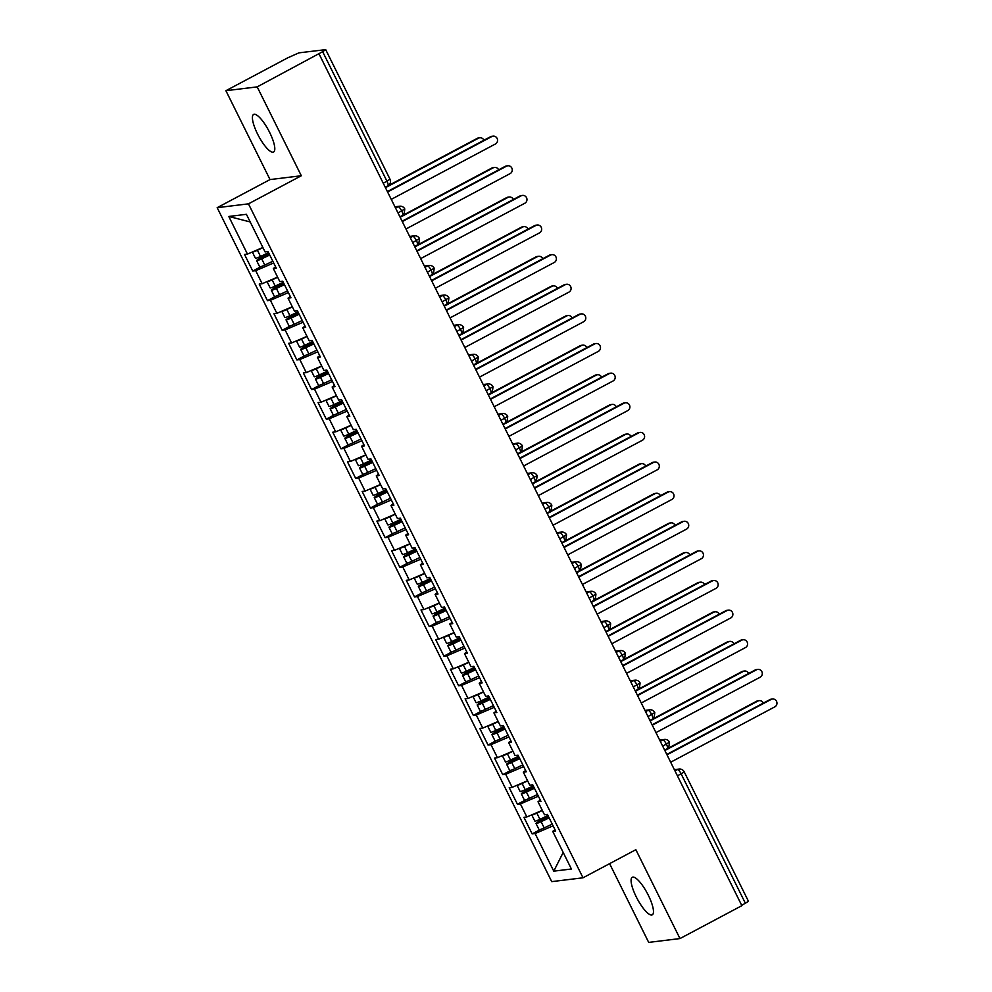 <?xml version="1.0" encoding="UTF-8"?>
<svg xmlns="http://www.w3.org/2000/svg" width="992" height="992" viewBox="0 0 992 992"><rect width="100%" height="100%" fill="white"/><g stroke="black" fill="none" stroke-linecap="round" stroke-linejoin="round"><path stroke-width="1.49" d="M648.346 895.305A21.266 5.741 -118 0 0 632.288 877.263A21.266 5.741 -118 0 0 636.207 896.793A21.266 5.741 -118 0 0 652.265 914.835A21.266 5.741 -118 0 0 648.346 895.305M269.675 132.482A21.266 5.741 -118 0 0 253.617 114.44A21.266 5.741 -118 0 0 257.536 133.97A21.266 5.741 -118 0 0 273.594 152.012A21.266 5.741 -118 0 0 269.675 132.482M225.903 90.706L287.792 57.796L298.927 52.849L325.698 49.637L389.992 179.168L386.954 181.214L322.648 51.683L257.188 86.874L225.903 90.706L270.022 179.577L217.174 207.675L551.726 881.628L583.011 877.796L248.459 203.844L217.174 207.675M609.596 863.66L648.694 942.4L679.979 938.568L741.867 905.659L319.077 53.965M532.158 833.9L535.097 833.54L553.772 871.162L571.404 869.004L552.73 831.383L555.669 831.023L547.435 814.432L544.496 814.792L538.024 801.759L540.962 801.4L532.729 784.808L529.79 785.168L523.317 772.136L526.256 771.776L518.022 755.185L515.084 755.544L508.611 742.512L511.55 742.14L503.316 725.561L500.377 725.921L493.904 712.888L496.843 712.516L488.61 695.938L485.671 696.297L479.21 683.252L482.149 682.893L473.903 666.314L470.964 666.674L464.504 653.629L467.443 653.269L459.197 636.69L456.258 637.05L449.798 624.005L452.736 623.646L444.503 607.054L441.564 607.426L435.091 594.382L438.03 594.022L429.796 577.431L426.858 577.79L420.385 564.758L423.324 564.398L415.09 547.807L412.151 548.167L405.678 535.134L408.617 534.775L400.384 518.184L397.445 518.543L390.972 505.511L393.911 505.151L385.677 488.56L382.738 488.92L376.266 475.887L379.204 475.528L370.971 458.936L368.032 459.296L361.559 446.264L364.498 445.904L356.264 429.313L353.326 429.672L346.853 416.64L349.792 416.28L341.558 399.689L338.619 400.049L332.146 387.016L335.085 386.657L326.852 370.066L323.913 370.425L317.44 357.393L320.379 357.033L312.145 340.442L309.206 340.802L302.734 327.769L305.672 327.41L297.439 310.818L294.5 311.178L288.027 298.146L290.966 297.786L282.732 281.195L279.794 281.554L273.333 268.522L276.272 268.162L268.026 251.571L265.087 251.931L246.413 214.309L228.78 216.467L247.454 254.088L244.516 254.448L252.762 271.039L255.7 270.68L262.161 283.712L259.222 284.072L267.456 300.663L270.394 300.303L276.867 313.336L273.928 313.695L282.162 330.286L285.101 329.927L291.574 342.959L288.635 343.331L296.868 359.91L299.807 359.55L306.28 372.595L303.341 372.955L311.575 389.534L314.514 389.174L320.986 402.219L318.048 402.578L326.281 419.157L329.22 418.798L335.693 431.842L332.754 432.202L340.988 448.781L343.926 448.421L350.399 461.466L347.46 461.826L355.694 478.417L358.633 478.045L365.106 491.09L362.167 491.449L370.4 508.04L373.339 507.681L379.812 520.713L376.873 521.073L385.107 537.664L388.046 537.304L394.518 550.337L391.58 550.696L399.813 567.288L402.752 566.928L409.225 579.96L406.286 580.32L414.52 596.911L417.458 596.552L423.931 609.584L420.992 609.944L429.226 626.535L432.165 626.175L438.625 639.208L435.686 639.567L443.932 656.158L446.871 655.799L453.332 668.831L450.393 669.191L458.639 685.782L461.578 685.422L468.038 698.455L465.099 698.814L473.333 715.406L476.272 715.046L482.744 728.078L479.806 728.438L488.039 745.029L490.978 744.67L497.451 757.702L494.512 758.062L502.746 774.653L505.684 774.293L512.157 787.326L509.218 787.685L517.452 804.276L520.391 803.917L526.864 816.949L523.925 817.309L532.158 833.9L540.516 829.448M526.864 816.949L542.289 810.34M520.391 803.917L538.383 796.204M552.73 831.383L555.012 829.696M512.157 787.326L527.583 780.716M505.684 774.293L523.677 766.568M538.024 801.759L540.305 800.073M497.451 757.702L512.876 751.093M490.978 744.67L508.97 736.944M523.317 772.136L525.599 770.449M482.744 728.078L498.17 721.457M476.272 715.046L494.264 707.321M508.611 742.512L510.892 740.826M468.038 698.455L483.464 691.833M461.578 685.422L479.57 677.697M493.904 712.888L496.186 711.202M453.332 668.831L468.757 662.21M446.871 655.799L464.864 648.074M479.21 683.252L481.492 681.578M438.625 639.208L454.051 632.586M432.165 626.175L450.157 618.45M464.504 653.629L466.786 651.955M423.931 609.584L439.344 602.962M417.458 596.552L435.451 588.826M449.798 624.005L452.079 622.331M409.225 579.96L424.638 573.339M402.752 566.928L420.744 559.203M435.091 594.382L437.373 592.708M394.518 550.337L409.932 543.715M388.046 537.304L406.038 529.579M420.385 564.758L422.666 563.072M379.812 520.713L395.225 514.092M373.339 507.681L391.332 499.956M405.678 535.134L407.96 533.448M365.106 491.09L380.531 484.468M358.633 478.045L376.625 470.332M390.972 505.511L393.254 503.824M350.399 461.466L365.825 454.844M343.926 448.421L361.919 440.708M376.266 475.887L378.547 474.201M335.693 431.842L351.118 425.221M329.22 418.798L347.212 411.085M361.559 446.264L363.841 444.577M320.986 402.219L336.412 395.597M314.514 389.174L332.506 381.461M346.853 416.64L349.134 414.954M306.28 372.595L321.706 365.974M299.807 359.55L317.8 351.838M332.146 387.016L334.428 385.33M291.574 342.959L306.999 336.35M285.101 329.927L303.093 322.214M317.44 357.393L319.722 355.706M276.867 313.336L292.293 306.726M270.394 300.303L288.387 292.59M302.734 327.769L305.015 326.083M262.161 283.712L277.586 277.103M255.7 270.68L273.693 262.967M288.027 298.146L290.309 296.459M322.648 51.683L325.698 49.637M247.454 254.088L262.88 247.479M228.78 216.467L250.22 221.96M273.333 268.522L275.615 266.836M745.438 903.377L681.132 773.834L684.182 771.801L748.476 901.331L741.706 905.349M270.022 179.577L301.308 175.745L257.188 86.874M301.308 175.745L248.459 203.844M679.979 938.568L635.86 849.698L583.011 877.796M553.772 871.162L563.183 852.438M535.097 833.54L553.09 825.828M252.762 271.039L261.119 266.6M395.572 208.06L398.102 206.708A4.985 1.339 62 0 1 401.735 210.986A4.985 1.339 62 0 1 402.578 215.413C403.484 216.678 404.215 214.52 404.773 208.94L398.003 212.97M267.456 300.663L275.826 296.224M282.162 330.286L290.532 325.847M296.868 359.91L305.238 355.471M311.575 389.534L319.945 385.094M326.281 419.157L334.639 414.718M340.988 448.781L349.345 444.342M355.694 478.417L364.052 473.965M370.4 508.04L378.758 503.589M385.107 537.664L393.464 533.212M399.813 567.288L408.171 562.836M414.52 596.911L422.877 592.46M429.226 626.535L437.584 622.083M443.932 656.158L452.29 651.707M458.639 685.782L466.996 681.33M473.333 715.406L481.703 710.954M488.039 745.029L496.409 740.578M502.746 774.653L511.116 770.201M517.452 804.276L525.822 799.825M410.279 237.683L412.808 236.332A4.985 1.339 62 0 1 416.442 240.61A4.985 1.339 62 0 1 417.285 245.036C418.19 246.301 418.922 244.144 419.48 238.564L412.709 242.594M424.985 267.307L427.515 265.968A4.985 1.339 62 0 1 431.148 270.233A4.985 1.339 62 0 1 431.991 274.66C432.896 275.925 433.628 273.767 434.186 268.187L427.416 272.217M439.692 296.93L442.221 295.591A4.985 1.339 62 0 1 445.842 299.857A4.985 1.339 62 0 1 446.698 304.284C447.603 305.548 448.334 303.391 448.892 297.811L442.122 301.841M454.398 326.554L456.928 325.215A4.985 1.339 62 0 1 460.548 329.48A4.985 1.339 62 0 1 461.404 333.907C462.297 335.172 463.041 333.014 463.599 327.434L456.828 331.464M469.104 356.178L471.634 354.838A4.985 1.339 62 0 1 475.255 359.104A4.985 1.339 62 0 1 476.11 363.531C477.003 364.796 477.735 362.638 478.305 357.058L471.535 361.088M483.798 385.801L486.34 384.462A4.985 1.339 62 0 1 489.961 388.728A4.985 1.339 62 0 1 490.804 393.154C491.71 394.419 492.441 392.262 493.012 386.682L486.241 390.712M498.505 415.425L501.047 414.086A4.985 1.339 62 0 1 504.668 418.351A4.985 1.339 62 0 1 505.511 422.778C506.416 424.043 507.148 421.885 507.718 416.305L500.948 420.335M513.211 445.048L515.753 443.709A4.985 1.339 62 0 1 519.374 447.975A4.985 1.339 62 0 1 520.217 452.402C521.122 453.666 521.854 451.509 522.424 445.929L515.654 449.959M527.918 474.672L530.447 473.333A4.985 1.339 62 0 1 534.08 477.598A4.985 1.339 62 0 1 534.924 482.025C535.829 483.29 536.56 481.132 537.131 475.552L530.36 479.582M542.624 504.296L545.154 502.956A4.985 1.339 62 0 1 548.787 507.222A4.985 1.339 62 0 1 549.63 511.649C550.535 512.914 551.267 510.756 551.825 505.188L545.067 509.206M557.33 533.919L559.86 532.58A4.985 1.339 62 0 1 563.493 536.846A4.985 1.339 62 0 1 564.336 541.272C565.242 542.537 565.973 540.38 566.531 534.812L559.761 538.83M572.037 563.543L574.566 562.204A4.985 1.339 62 0 1 578.2 566.469A4.985 1.339 62 0 1 579.043 570.896C579.948 572.161 580.68 570.003 581.238 564.436L574.467 568.453M586.743 593.179L589.273 591.827A4.985 1.339 62 0 1 592.906 596.093A4.985 1.339 62 0 1 593.749 600.52C594.654 601.784 595.386 599.627 595.944 594.059L589.174 598.077M601.45 622.802L603.979 621.451A4.985 1.339 62 0 1 607.612 625.716A4.985 1.339 62 0 1 608.456 630.143C609.361 631.408 610.092 629.25 610.65 623.683L603.88 627.7M616.156 652.426L618.686 651.074A4.985 1.339 62 0 1 622.319 655.34A4.985 1.339 62 0 1 623.162 659.767C624.067 661.032 624.799 658.874 625.357 653.306L618.586 657.324M630.862 682.05L633.392 680.698A4.985 1.339 62 0 1 637.025 684.964A4.985 1.339 62 0 1 637.868 689.39C638.774 690.655 639.505 688.498 640.063 682.93L633.293 686.948M645.569 711.673L648.098 710.322A4.985 1.339 62 0 1 651.719 714.587A4.985 1.339 62 0 1 652.575 719.014C653.468 720.279 654.212 718.121 654.77 712.554L647.999 716.571M660.275 741.297L662.805 739.945A4.985 1.339 62 0 1 666.426 744.211A4.985 1.339 62 0 1 667.281 748.65C668.174 749.902 668.918 747.745 669.476 742.177L662.706 746.195M391.257 199.367L495.417 143.989A4.154 3.98 83 0 0 493.074 136.164A4.154 3.98 83 0 0 491.747 136.586L490.507 136.735A4.154 3.98 -97 0 1 491.846 136.313L493.074 136.164M387.388 191.568L490.507 136.735M387.587 191.964L491.747 136.586M269.551 254.634L260.487 258.701L268.41 254.287A1.327 1.277 82.6 0 0 269.018 253.568M269.75 255.031L261.69 258.825A6.646 0.657 153.6 0 1 256.916 260.673A6.646 0.657 153.6 0 1 256.618 260.623L259.706 266.848A6.646 0.657 -26.4 0 0 260.003 266.898A6.646 0.657 -26.4 0 0 264.777 265.05L272.837 261.256M256.618 260.623A6.646 0.657 153.6 0 1 260.636 257.92L267.158 254.448A1.327 1.277 -97.4 0 0 267.815 253.01M268.572 252.662L260.512 256.457A6.646 0.657 153.6 0 1 255.738 258.304A6.646 0.657 153.6 0 1 255.44 258.255L252.352 252.042A6.646 0.657 -26.4 0 0 252.65 252.092A6.646 0.657 -26.4 0 0 257.424 250.244L262.954 247.628M478.466 138.21L477.239 138.359A4.154 3.98 -97 0 1 478.566 137.938L479.806 137.789A4.154 3.98 83 0 0 478.466 138.21L385.454 187.674M483.935 140.232A4.154 3.98 83 0 0 479.806 137.789M477.239 138.359L385.256 187.265M405.964 228.991L510.124 173.612A4.154 3.98 83 0 0 507.78 165.788A4.154 3.98 83 0 0 506.441 166.21L505.213 166.358A4.154 3.98 -97 0 1 506.552 165.937L507.78 165.788M402.095 221.191L505.213 166.358M402.293 221.588L506.441 166.21M420.67 258.614L524.83 203.236A4.154 3.98 83 0 0 522.486 195.412A4.154 3.98 83 0 0 521.147 195.833L519.92 195.982A4.154 3.98 -97 0 1 521.246 195.56L522.486 195.412M416.789 250.815L519.92 195.982M416.987 251.212L521.147 195.833M435.376 288.238L539.536 232.86A4.154 3.98 83 0 0 537.193 225.035A4.154 3.98 83 0 0 535.854 225.457L534.626 225.606A4.154 3.98 -97 0 1 535.953 225.184L537.193 225.035M431.495 280.438L534.626 225.606M431.694 280.835L535.854 225.457M450.083 317.874L554.243 262.483A4.154 3.98 83 0 0 551.899 254.659A4.154 3.98 83 0 0 550.56 255.08L549.332 255.229A4.154 3.98 -97 0 1 550.659 254.808L551.899 254.659M446.202 310.062L549.332 255.229M446.4 310.459L550.56 255.08M284.258 284.258L275.193 288.325L283.117 283.91A1.327 1.277 82.6 0 0 283.724 283.191M284.456 284.654L276.396 288.449A6.646 0.657 153.6 0 1 271.622 290.296A6.646 0.657 153.6 0 1 271.324 290.247L274.412 296.472A6.646 0.657 -26.4 0 0 274.71 296.521A6.646 0.657 -26.4 0 0 279.484 294.674L287.544 290.879M271.324 290.247A6.646 0.657 153.6 0 1 275.342 287.544L281.864 284.072A1.327 1.277 -97.4 0 0 282.522 282.633M283.278 282.286L275.218 286.08A6.646 0.657 153.6 0 1 270.444 287.928A6.646 0.657 153.6 0 1 270.146 287.878L267.059 281.666A6.646 0.657 -26.4 0 0 267.356 281.716A6.646 0.657 -26.4 0 0 272.13 279.868L277.661 277.252M493.173 167.834L491.945 167.983A4.154 3.98 -97 0 1 493.272 167.561L494.512 167.412A4.154 3.98 83 0 0 493.173 167.834L400.16 217.298M498.641 169.855A4.154 3.98 83 0 0 494.512 167.412M491.945 167.983L399.962 216.888M298.964 313.881L289.9 317.961L297.823 313.534A1.327 1.277 82.6 0 0 298.431 312.815M299.162 314.278L291.102 318.072A6.646 0.657 153.6 0 1 286.328 319.92A6.646 0.657 153.6 0 1 286.031 319.87L289.118 326.095A6.646 0.657 -26.4 0 0 289.416 326.145A6.646 0.657 -26.4 0 0 294.19 324.297L302.25 320.503M286.031 319.87A6.646 0.657 153.6 0 1 290.048 317.167L296.571 313.695A1.327 1.277 -97.4 0 0 297.228 312.257M297.984 311.91L289.924 315.704A6.646 0.657 153.6 0 1 285.15 317.552A6.646 0.657 153.6 0 1 284.853 317.502L281.765 311.29A6.646 0.657 -26.4 0 0 282.063 311.339A6.646 0.657 -26.4 0 0 286.837 309.492L292.367 306.875M507.879 197.458L506.652 197.606A4.154 3.98 -97 0 1 507.978 197.185L509.218 197.036A4.154 3.98 83 0 0 507.879 197.458L414.854 246.921M513.348 199.479A4.154 3.98 83 0 0 509.218 197.036M506.652 197.606L414.656 246.524M313.67 343.505L304.606 347.584L312.53 343.158A1.327 1.277 82.6 0 0 313.137 342.438M313.869 343.902L305.809 347.696A6.646 0.657 153.6 0 1 301.035 349.544A6.646 0.657 153.6 0 1 300.737 349.506L303.825 355.719A6.646 0.657 -26.4 0 0 304.122 355.768A6.646 0.657 -26.4 0 0 308.896 353.921L316.956 350.126M300.737 349.506A6.646 0.657 153.6 0 1 304.755 346.791L311.277 343.319A1.327 1.277 -97.4 0 0 311.934 341.88M312.691 341.533L304.631 345.328A6.646 0.657 153.6 0 1 299.857 347.175A6.646 0.657 153.6 0 1 299.559 347.126L296.472 340.913A6.646 0.657 -26.4 0 0 296.769 340.963A6.646 0.657 -26.4 0 0 301.543 339.115L307.074 336.499M522.586 227.081L521.358 227.23A4.154 3.98 -97 0 1 522.685 226.808L523.912 226.66A4.154 3.98 83 0 0 522.586 227.081L429.561 276.545M528.042 229.102A4.154 3.98 83 0 0 523.912 226.66M521.358 227.23L429.362 276.148M328.377 373.128L319.312 377.208L327.236 372.781A1.327 1.277 82.6 0 0 327.844 372.062M328.575 373.525L320.515 377.332A6.646 0.657 153.6 0 1 315.741 379.18A6.646 0.657 153.6 0 1 315.444 379.13L318.531 385.342A6.646 0.657 -26.4 0 0 318.829 385.392A6.646 0.657 -26.4 0 0 323.603 383.544L331.663 379.75M315.444 379.13A6.646 0.657 153.6 0 1 319.461 376.414L325.984 372.942A1.327 1.277 -97.4 0 0 326.641 371.504M327.397 371.157L319.337 374.951A6.646 0.657 153.6 0 1 314.563 376.799A6.646 0.657 153.6 0 1 314.266 376.749L311.178 370.537A6.646 0.657 -26.4 0 0 311.178 370.537A6.646 0.657 -26.4 0 0 311.476 370.586A6.646 0.657 -26.4 0 0 316.25 368.739L321.78 366.122M537.292 256.705L536.052 256.854A4.154 3.98 -97 0 1 537.391 256.432L538.619 256.283A4.154 3.98 83 0 0 537.292 256.705L444.267 306.168M542.748 258.726A4.154 3.98 83 0 0 538.619 256.283M536.052 256.854L444.069 305.772M464.789 347.498L568.949 292.107A4.154 3.98 83 0 0 566.606 284.282A4.154 3.98 83 0 0 565.266 284.704L564.039 284.853A4.154 3.98 -97 0 1 565.366 284.431L566.606 284.282M460.908 339.686L564.039 284.853M461.106 340.082L565.266 284.704M343.083 402.752L334.019 406.832L341.942 402.405A1.327 1.277 82.6 0 0 342.55 401.686M343.269 403.149L335.222 406.956A6.646 0.657 153.6 0 1 330.448 408.803A6.646 0.657 153.6 0 1 330.138 408.754L333.238 414.966A6.646 0.657 -26.4 0 0 333.535 415.016A6.646 0.657 -26.4 0 0 338.309 413.168L346.357 409.374M330.138 408.754A6.646 0.657 153.6 0 1 334.168 406.038L340.69 402.566A1.327 1.277 -97.4 0 0 341.347 401.14M342.104 400.78L334.044 404.575A6.646 0.657 153.6 0 1 329.27 406.422A6.646 0.657 153.6 0 1 328.972 406.373L325.884 400.16A6.646 0.657 -26.4 0 0 325.884 400.16A6.646 0.657 -26.4 0 0 326.182 400.21A6.646 0.657 -26.4 0 0 330.956 398.362L336.486 395.746M551.998 286.328L550.758 286.477A4.154 3.98 -97 0 1 552.098 286.056L553.325 285.907A4.154 3.98 83 0 0 551.998 286.328L458.974 335.792M557.454 288.35A4.154 3.98 83 0 0 553.325 285.907M550.758 286.477L458.775 335.395M479.496 377.121L583.656 321.73A4.154 3.98 83 0 0 581.312 313.906A4.154 3.98 83 0 0 579.973 314.328L578.745 314.476A4.154 3.98 -97 0 1 580.072 314.055L581.312 313.906M475.614 369.309L578.745 314.476M475.813 369.706L579.973 314.328M357.79 432.376L348.725 436.455L356.649 432.028A1.327 1.277 82.6 0 0 357.256 431.309M357.976 432.772L349.928 436.579A6.646 0.657 153.6 0 1 345.154 438.427A6.646 0.657 153.6 0 1 344.844 438.377L347.932 444.59A6.646 0.657 -26.4 0 0 348.242 444.639A6.646 0.657 -26.4 0 0 353.016 442.792L361.063 438.997M344.844 438.377A6.646 0.657 153.6 0 1 348.874 435.662L355.396 432.19A1.327 1.277 -97.4 0 0 356.054 430.764M356.798 430.404L348.75 434.198A6.646 0.657 153.6 0 1 343.976 436.046A6.646 0.657 153.6 0 1 343.678 435.996L340.578 429.784A6.646 0.657 -26.4 0 0 340.888 429.834A6.646 0.657 -26.4 0 0 345.662 427.986L351.193 425.37M566.705 315.952L565.465 316.101A4.154 3.98 -97 0 1 566.804 315.679L568.032 315.53A4.154 3.98 83 0 0 566.705 315.952L473.68 365.416M572.161 317.973A4.154 3.98 83 0 0 568.032 315.53M565.465 316.101L473.482 365.019M494.202 406.745L598.35 351.354A4.154 3.98 83 0 0 596.006 343.53A4.154 3.98 83 0 0 594.679 343.951L593.452 344.1A4.154 3.98 -97 0 1 594.778 343.678L596.006 343.53M490.321 398.933L593.452 344.1M490.519 399.33L594.679 343.951M372.496 461.999L363.419 466.079L371.355 461.652A1.327 1.277 82.6 0 0 371.963 460.933M372.682 462.396L364.634 466.203A6.646 0.657 153.6 0 1 359.86 468.05A6.646 0.657 153.6 0 1 359.55 468.001L362.638 474.213A6.646 0.657 -26.4 0 0 362.948 474.263A6.646 0.657 -26.4 0 0 367.722 472.415L375.77 468.621M359.55 468.001A6.646 0.657 153.6 0 1 363.58 465.285L370.103 461.813A1.327 1.277 -97.4 0 0 370.76 460.387M371.504 460.028L363.456 463.822A6.646 0.657 153.6 0 1 358.682 465.682A6.646 0.657 153.6 0 1 358.372 465.632L355.285 459.408A6.646 0.657 -26.4 0 0 355.595 459.457A6.646 0.657 -26.4 0 0 360.369 457.61L365.899 454.993M581.411 345.576L580.171 345.724A4.154 3.98 -97 0 1 581.51 345.303L582.738 345.154A4.154 3.98 83 0 0 581.411 345.576L488.386 395.039M586.867 347.597A4.154 3.98 83 0 0 582.738 345.154M580.171 345.724L488.188 394.642M508.908 436.368L613.056 380.978A4.154 3.98 83 0 0 610.712 373.153A4.154 3.98 83 0 0 609.386 373.575L608.158 373.724A4.154 3.98 -97 0 1 609.485 373.302L610.712 373.153M505.027 428.556L608.158 373.724M505.226 428.953L609.386 373.575M387.202 491.635L378.126 495.702L386.062 491.276A1.327 1.277 82.6 0 0 386.669 490.556M387.388 492.02L379.341 495.826A6.646 0.657 153.6 0 1 374.567 497.674A6.646 0.657 153.6 0 1 374.257 497.624L377.344 503.837A6.646 0.657 -26.4 0 0 377.654 503.886A6.646 0.657 -26.4 0 0 382.428 502.039L390.476 498.244M374.257 497.624A6.646 0.657 153.6 0 1 378.287 494.921L384.809 491.437A1.327 1.277 -97.4 0 0 385.466 490.011M386.21 489.651L378.163 493.458A6.646 0.657 153.6 0 1 373.389 495.306A6.646 0.657 153.6 0 1 373.079 495.256L369.991 489.031A6.646 0.657 -26.4 0 0 370.301 489.081A6.646 0.657 -26.4 0 0 375.075 487.233L380.606 484.617M596.118 375.199L594.878 375.348A4.154 3.98 -97 0 1 596.217 374.926L597.444 374.778A4.154 3.98 83 0 0 596.118 375.199L503.093 424.663M601.574 377.22A4.154 3.98 83 0 0 597.444 374.778M594.878 375.348L502.894 424.266M523.602 465.992L627.762 410.601A4.154 3.98 83 0 0 625.419 402.777A4.154 3.98 83 0 0 624.092 403.198L622.852 403.347A4.154 3.98 -97 0 1 624.191 402.926L625.419 402.777M519.734 458.18L622.852 403.347M519.932 458.577L624.092 403.198M401.896 521.259L392.832 525.326L400.768 520.899A1.327 1.277 82.6 0 0 401.376 520.192M402.095 521.643L394.047 525.45A6.646 0.657 153.6 0 1 389.273 527.298A6.646 0.657 153.6 0 1 388.963 527.248L392.051 533.46A6.646 0.657 -26.4 0 0 392.361 533.51A6.646 0.657 -26.4 0 0 397.135 531.662L405.182 527.868M388.963 527.248A6.646 0.657 153.6 0 1 392.993 524.545L399.516 521.073A1.327 1.277 -97.4 0 0 400.173 519.634M400.917 519.275L392.869 523.082A6.646 0.657 153.6 0 1 388.095 524.929A6.646 0.657 153.6 0 1 387.785 524.88L384.698 518.655A6.646 0.657 -26.4 0 0 384.698 518.655A6.646 0.657 -26.4 0 0 385.008 518.704A6.646 0.657 -26.4 0 0 389.782 516.857L395.312 514.24M610.824 404.823L609.584 404.972A4.154 3.98 -97 0 1 610.923 404.562L612.151 404.401A4.154 3.98 83 0 0 610.824 404.823L517.799 454.286M616.28 406.844A4.154 3.98 83 0 0 612.151 404.401M609.584 404.972L517.601 453.89M538.309 495.616L642.469 440.225A4.154 3.98 83 0 0 640.125 432.4A4.154 3.98 83 0 0 638.798 432.822L637.558 432.971A4.154 3.98 -97 0 1 638.898 432.549L640.125 432.4M534.44 487.804L637.558 432.971M534.638 488.2L638.798 432.822M416.603 550.882L407.538 554.95L415.474 550.523A1.327 1.277 82.6 0 0 416.082 549.816M416.801 551.267L408.754 555.074A6.646 0.657 153.6 0 1 403.98 556.921A6.646 0.657 153.6 0 1 403.67 556.872L406.757 563.084A6.646 0.657 -26.4 0 0 407.067 563.134A6.646 0.657 -26.4 0 0 411.841 561.286L419.889 557.492M403.67 556.872A6.646 0.657 153.6 0 1 407.7 554.168L414.21 550.696A1.327 1.277 -97.4 0 0 414.879 549.258M415.623 548.898L407.576 552.705A6.646 0.657 153.6 0 1 402.802 554.553A6.646 0.657 153.6 0 1 402.492 554.503L399.404 548.278A6.646 0.657 -26.4 0 0 399.404 548.278A6.646 0.657 -26.4 0 0 399.714 548.328A6.646 0.657 -26.4 0 0 404.488 546.48L410.006 543.876M625.518 434.446L624.29 434.595A4.154 3.98 -97 0 1 625.63 434.186L626.857 434.025A4.154 3.98 83 0 0 625.518 434.446L532.506 483.91M630.986 436.468A4.154 3.98 83 0 0 626.857 434.025M624.29 434.595L532.307 483.513M553.015 525.239L657.175 469.848A4.154 3.98 83 0 0 654.832 462.024A4.154 3.98 83 0 0 653.505 462.446L652.265 462.594A4.154 3.98 -97 0 1 653.604 462.173L654.832 462.024M549.146 517.427L652.265 462.594M549.345 517.836L653.505 462.446M431.309 580.506L422.245 584.573L430.181 580.146A1.327 1.277 82.6 0 0 430.788 579.44M431.508 580.89L423.46 584.697A6.646 0.657 153.6 0 1 418.674 586.545A6.646 0.657 153.6 0 1 418.376 586.495L421.464 592.708A6.646 0.657 -26.4 0 0 421.761 592.757A6.646 0.657 -26.4 0 0 426.548 590.91L434.595 587.115M418.376 586.495A6.646 0.657 153.6 0 1 422.406 583.792L428.916 580.32A1.327 1.277 -97.4 0 0 429.573 578.882M430.33 578.522L422.282 582.329A6.646 0.657 153.6 0 1 417.508 584.176A6.646 0.657 153.6 0 1 417.198 584.127L414.11 577.902A6.646 0.657 -26.4 0 0 414.42 577.952A6.646 0.657 -26.4 0 0 419.194 576.104L424.712 573.5M640.224 464.07L638.997 464.231A4.154 3.98 -97 0 1 640.324 463.81L641.564 463.648A4.154 3.98 83 0 0 640.224 464.07L547.212 513.534M645.693 466.091A4.154 3.98 83 0 0 641.564 463.648M638.997 464.231L547.014 513.137M567.722 554.863L671.882 499.472A4.154 3.98 83 0 0 669.538 491.648A4.154 3.98 83 0 0 668.211 492.069L666.971 492.218A4.154 3.98 -97 0 1 668.31 491.796L669.538 491.648M563.853 547.051L666.971 492.218M564.051 547.46L668.211 492.069M446.016 610.13L436.951 614.197L444.887 609.77A1.327 1.277 82.6 0 0 445.495 609.063M446.214 610.514L438.154 614.321A6.646 0.657 153.6 0 1 433.38 616.168A6.646 0.657 153.6 0 1 433.082 616.119L436.17 622.344A6.646 0.657 -26.4 0 0 436.468 622.393A6.646 0.657 -26.4 0 0 441.254 620.533L449.302 616.739M433.082 616.119A6.646 0.657 153.6 0 1 437.1 613.416L443.622 609.944A1.327 1.277 -97.4 0 0 444.28 608.505M445.036 608.146L436.988 611.952A6.646 0.657 153.6 0 1 432.202 613.8A6.646 0.657 153.6 0 1 431.904 613.75L428.817 607.526A6.646 0.657 -26.4 0 0 429.114 607.575A6.646 0.657 -26.4 0 0 433.901 605.728L439.419 603.124M654.931 493.694L653.703 493.855A4.154 3.98 -97 0 1 655.03 493.433L656.27 493.272A4.154 3.98 83 0 0 654.931 493.694L561.918 543.157M660.399 495.715A4.154 3.98 83 0 0 656.27 493.272M653.703 493.855L561.72 542.76M582.428 584.486L686.588 529.096A4.154 3.98 83 0 0 684.244 521.271A4.154 3.98 83 0 0 682.918 521.693L681.678 521.842A4.154 3.98 -97 0 1 683.017 521.42L684.244 521.271M578.559 576.674L681.678 521.842M578.758 577.084L682.918 521.693M460.722 639.753L451.658 643.82L459.581 639.406A1.327 1.277 82.6 0 0 460.189 638.687M460.92 640.138L452.86 643.944A6.646 0.657 153.6 0 1 448.086 645.792A6.646 0.657 153.6 0 1 447.789 645.742L450.876 651.967A6.646 0.657 -26.4 0 0 451.174 652.017A6.646 0.657 -26.4 0 0 455.948 650.169L464.008 646.362M447.789 645.742A6.646 0.657 153.6 0 1 451.806 643.039L458.329 639.567A1.327 1.277 -97.4 0 0 458.986 638.129M459.742 637.769L451.695 641.576A6.646 0.657 153.6 0 1 446.908 643.424A6.646 0.657 153.6 0 1 446.611 643.374L443.523 637.149A6.646 0.657 -26.4 0 0 443.821 637.199A6.646 0.657 -26.4 0 0 448.595 635.351L454.125 632.747M669.637 523.317L668.41 523.478A4.154 3.98 -97 0 1 669.736 523.057L670.976 522.896A4.154 3.98 83 0 0 669.637 523.317L576.625 572.781M675.106 525.338A4.154 3.98 83 0 0 670.976 522.896M668.41 523.478L576.426 572.384M597.134 614.11L701.294 558.732A4.154 3.98 83 0 0 698.951 550.895A4.154 3.98 83 0 0 697.612 551.316L696.384 551.465A4.154 3.98 -97 0 1 697.723 551.056L698.951 550.895M593.266 606.298L696.384 551.465M593.464 606.707L697.612 551.316M475.428 669.377L466.364 673.444L474.288 669.03A1.327 1.277 82.6 0 0 474.895 668.31M475.627 669.761L467.567 673.568A6.646 0.657 153.6 0 1 462.793 675.416A6.646 0.657 153.6 0 1 462.495 675.366L465.583 681.591A6.646 0.657 -26.4 0 0 465.88 681.64A6.646 0.657 -26.4 0 0 470.654 679.793L478.714 675.986M462.495 675.366A6.646 0.657 153.6 0 1 466.513 672.663L473.035 669.191A1.327 1.277 -97.4 0 0 473.692 667.752M474.449 667.393L466.389 671.2A6.646 0.657 153.6 0 1 461.615 673.047A6.646 0.657 153.6 0 1 461.317 672.998L458.23 666.773A6.646 0.657 -26.4 0 0 458.23 666.773A6.646 0.657 -26.4 0 0 458.527 666.822A6.646 0.657 -26.4 0 0 463.301 664.975L468.832 662.371M684.344 552.941L683.116 553.102A4.154 3.98 -97 0 1 684.443 552.68L685.683 552.532A4.154 3.98 83 0 0 684.344 552.941L591.331 602.404M689.812 554.962A4.154 3.98 83 0 0 685.683 552.532M683.116 553.102L591.133 602.008M611.841 643.734L716.001 588.355A4.154 3.98 83 0 0 713.657 580.518A4.154 3.98 83 0 0 712.318 580.94L711.09 581.089A4.154 3.98 -97 0 1 712.43 580.68L713.657 580.518M607.972 635.922L711.09 581.089M608.17 636.331L712.318 580.94M490.135 699L481.07 703.068L488.994 698.653A1.327 1.277 82.6 0 0 489.602 697.934M490.333 699.385L482.273 703.192A6.646 0.657 153.6 0 1 477.499 705.039A6.646 0.657 153.6 0 1 477.202 704.99L480.289 711.214A6.646 0.657 -26.4 0 0 480.587 711.264A6.646 0.657 -26.4 0 0 485.361 709.416L493.421 705.61M477.202 704.99A6.646 0.657 153.6 0 1 481.219 702.286L487.742 698.814A1.327 1.277 -97.4 0 0 488.399 697.376M489.155 697.016L481.095 700.823A6.646 0.657 153.6 0 1 476.321 702.671A6.646 0.657 153.6 0 1 476.024 702.621L472.936 696.396A6.646 0.657 -26.4 0 0 472.936 696.396A6.646 0.657 -26.4 0 0 473.234 696.446A6.646 0.657 -26.4 0 0 478.008 694.598L483.538 691.994M699.05 582.564L697.822 582.726A4.154 3.98 -97 0 1 699.149 582.304L700.389 582.155A4.154 3.98 83 0 0 699.05 582.564L606.038 632.028M704.518 584.598A4.154 3.98 83 0 0 700.389 582.155M697.822 582.726L605.839 631.631M626.547 673.357L730.707 617.979A4.154 3.98 83 0 0 728.364 610.142A4.154 3.98 83 0 0 727.024 610.564L725.797 610.725A4.154 3.98 -97 0 1 727.124 610.303L728.364 610.142M622.666 665.558L725.797 610.725M622.864 665.954L727.024 610.564M504.841 728.624L495.777 732.691L503.7 728.277A1.327 1.277 82.6 0 0 504.308 727.558M505.04 729.008L496.98 732.815A6.646 0.657 153.6 0 1 492.206 734.663A6.646 0.657 153.6 0 1 491.908 734.613L494.996 740.838A6.646 0.657 -26.4 0 0 495.293 740.888A6.646 0.657 -26.4 0 0 500.067 739.04L508.127 735.233M491.908 734.613A6.646 0.657 153.6 0 1 495.926 731.91L502.448 728.438A1.327 1.277 -97.4 0 0 503.105 727M503.862 726.64L495.802 730.447A6.646 0.657 153.6 0 1 491.028 732.294A6.646 0.657 153.6 0 1 490.73 732.245L487.642 726.02A6.646 0.657 -26.4 0 0 487.94 726.07A6.646 0.657 -26.4 0 0 492.714 724.222L498.244 721.618M713.756 612.2L712.529 612.349A4.154 3.98 -97 0 1 713.856 611.928L715.083 611.779A4.154 3.98 83 0 0 713.756 612.2L620.732 661.652M719.225 614.222A4.154 3.98 83 0 0 715.083 611.779M712.529 612.349L620.533 661.255M641.254 702.981L745.414 647.602A4.154 3.98 83 0 0 743.07 639.766A4.154 3.98 83 0 0 741.731 640.187L740.503 640.348A4.154 3.98 -97 0 1 741.83 639.927L743.07 639.766M637.372 695.181L740.503 640.348M637.571 695.578L741.731 640.187M519.548 758.248L510.483 762.315L518.407 757.9A1.327 1.277 82.6 0 0 519.014 757.181M519.746 758.632L511.686 762.439A6.646 0.657 153.6 0 1 506.912 764.286A6.646 0.657 153.6 0 1 506.614 764.237L509.702 770.462A6.646 0.657 -26.4 0 0 510 770.511A6.646 0.657 -26.4 0 0 514.774 768.664L522.834 764.857M506.614 764.237A6.646 0.657 153.6 0 1 510.632 761.534L517.154 758.062A1.327 1.277 -97.4 0 0 517.812 756.623M518.568 756.264L510.508 760.07A6.646 0.657 153.6 0 1 505.734 761.918A6.646 0.657 153.6 0 1 505.436 761.868L502.349 755.644A6.646 0.657 -26.4 0 0 502.646 755.693A6.646 0.657 -26.4 0 0 507.42 753.846L512.951 751.242M728.463 641.824L727.235 641.973A4.154 3.98 -97 0 1 728.562 641.551L729.79 641.402A4.154 3.98 83 0 0 728.463 641.824L635.438 691.275M733.919 643.845A4.154 3.98 83 0 0 729.79 641.402M727.235 641.973L635.24 690.878M655.96 732.604L760.12 677.226A4.154 3.98 83 0 0 757.776 669.389A4.154 3.98 83 0 0 756.437 669.811L755.21 669.972A4.154 3.98 -97 0 1 756.536 669.55L757.776 669.389M652.079 724.805L755.21 669.972M652.277 725.202L756.437 669.811M534.254 787.871L525.19 791.938L533.113 787.524A1.327 1.277 82.6 0 0 533.721 786.805M534.452 788.256L526.392 792.062A6.646 0.657 153.6 0 1 521.618 793.91A6.646 0.657 153.6 0 1 521.321 793.86L524.408 800.085A6.646 0.657 -26.4 0 0 524.706 800.135A6.646 0.657 -26.4 0 0 529.48 798.287L537.54 794.48M521.321 793.86A6.646 0.657 153.6 0 1 525.338 791.157L531.861 787.685A1.327 1.277 -97.4 0 0 532.518 786.247M533.274 785.887L525.214 789.694A6.646 0.657 153.6 0 1 520.44 791.542A6.646 0.657 153.6 0 1 520.143 791.492L517.055 785.267A6.646 0.657 -26.4 0 0 517.353 785.317A6.646 0.657 -26.4 0 0 522.127 783.469L527.657 780.865M743.169 671.448L741.929 671.596A4.154 3.98 -97 0 1 743.268 671.175L744.496 671.026A4.154 3.98 83 0 0 743.169 671.448L650.144 720.899M748.625 673.469A4.154 3.98 83 0 0 744.496 671.026M741.929 671.596L649.946 720.502M670.666 762.228L774.826 706.85A4.154 3.98 83 0 0 772.483 699.025A4.154 3.98 83 0 0 771.144 699.434L769.916 699.596A4.154 3.98 -97 0 1 771.243 699.174L772.483 699.025M666.785 754.428L769.916 699.596M666.984 754.825L771.144 699.434M548.96 817.495L539.896 821.562L547.82 817.148A1.327 1.277 82.6 0 0 548.427 816.428M549.146 817.892L541.099 821.686A6.646 0.657 153.6 0 1 536.325 823.534A6.646 0.657 153.6 0 1 536.015 823.484L539.115 829.709A6.646 0.657 -26.4 0 0 539.412 829.758A6.646 0.657 -26.4 0 0 544.186 827.911L552.234 824.104M536.015 823.484A6.646 0.657 153.6 0 1 540.045 820.781L546.567 817.309A1.327 1.277 -97.4 0 0 547.224 815.87M547.981 815.511L539.921 819.318A6.646 0.657 153.6 0 1 535.147 821.165A6.646 0.657 153.6 0 1 534.849 821.116L531.762 814.891A6.646 0.657 -26.4 0 0 531.762 814.891A6.646 0.657 -26.4 0 0 532.059 814.94A6.646 0.657 -26.4 0 0 536.833 813.093L542.364 810.489M757.876 701.071L756.636 701.22A4.154 3.98 -97 0 1 757.975 700.798L759.202 700.65A4.154 3.98 83 0 0 757.876 701.071L664.851 750.522M763.332 703.092A4.154 3.98 83 0 0 759.202 700.65M756.636 701.22L664.652 750.126M383.222 183.198L386.954 181.214A4.985 1.339 62 0 1 387.872 185.789A4.985 1.339 62 0 1 387.736 185.826M674.982 770.92L677.511 769.569A4.985 1.339 62 0 1 681.132 773.834L677.412 775.818M404.773 208.94A4.985 4.985 0 0 0 399.702 206.212A4.985 4.774 -97 0 0 398.102 206.708L395.089 207.08M419.48 238.564A4.985 4.985 0 0 0 414.408 235.836A4.985 4.774 -97 0 0 412.808 236.332L409.795 236.704M434.186 268.187A4.985 4.985 0 0 0 429.114 265.459A4.985 4.774 -97 0 0 427.515 265.968L424.502 266.327M448.892 297.811A4.985 4.985 0 0 0 443.821 295.083A4.985 4.774 -97 0 0 442.221 295.591L439.208 295.951M463.599 327.434A4.985 4.985 0 0 0 458.527 324.706A4.985 4.774 -97 0 0 456.928 325.215L453.914 325.574M478.305 357.058A4.985 4.985 0 0 0 473.234 354.33A4.985 4.774 -97 0 0 471.634 354.838L468.608 355.198M493.012 386.682A4.985 4.985 0 0 0 487.94 383.954A4.985 4.774 -97 0 0 486.34 384.462L483.315 384.822M507.718 416.305A4.985 4.985 0 0 0 502.646 413.577A4.985 4.774 -97 0 0 501.047 414.086L498.021 414.458M522.424 445.929A4.985 4.985 0 0 0 517.353 443.201A4.985 4.774 -97 0 0 515.753 443.709L512.728 444.081M537.118 475.552A4.985 4.985 0 0 0 532.047 472.824A4.985 4.774 -97 0 0 530.447 473.333L527.434 473.705M551.825 505.176A4.985 4.985 0 0 0 546.753 502.448A4.985 4.774 -97 0 0 545.154 502.956L542.14 503.328M566.531 534.8A4.985 4.985 0 0 0 561.46 532.072A4.985 4.774 -97 0 0 559.86 532.58L556.847 532.952M581.238 564.423A4.985 4.985 0 0 0 576.166 561.695A4.985 4.774 -97 0 0 574.566 562.204L571.553 562.576M595.944 594.059A4.985 4.985 0 0 0 590.872 591.319A4.985 4.774 -97 0 0 589.273 591.827L586.26 592.199M610.65 623.683A4.985 4.985 0 0 0 605.579 620.942A4.985 4.774 -97 0 0 603.979 621.451L600.966 621.823M625.357 653.306A4.985 4.985 0 0 0 620.285 650.566A4.985 4.774 -97 0 0 618.686 651.074L615.672 651.446M640.063 682.93A4.985 4.985 0 0 0 634.992 680.19A4.985 4.774 -97 0 0 633.392 680.698L630.379 681.07M654.77 712.554A4.985 4.985 0 0 0 649.698 709.813A4.985 4.774 -97 0 0 648.098 710.322L645.085 710.694M669.476 742.177A4.985 4.985 0 0 0 664.404 739.437A4.985 4.774 -97 0 0 662.805 739.945L659.792 740.317M684.182 771.801A4.985 4.985 0 0 0 679.111 769.06A4.985 4.774 -97 0 0 677.511 769.569L674.486 769.941M399.925 216.826L402.578 215.413A4.985 1.339 62 0 1 402.442 215.45M414.631 246.45L417.285 245.036A4.985 1.339 62 0 1 417.148 245.074M429.338 276.074L431.991 274.66A4.985 1.339 62 0 1 431.855 274.697M444.044 305.697L446.698 304.284A4.985 1.339 62 0 1 446.561 304.321M458.738 335.321L461.404 333.907A4.985 1.339 62 0 1 461.268 333.944M473.444 364.944L476.11 363.531A4.985 1.339 62 0 1 475.974 363.568M488.151 394.568L490.804 393.154A4.985 1.339 62 0 1 490.68 393.192M502.857 424.192L505.511 422.778A4.985 1.339 62 0 1 505.387 422.815M517.564 453.815L520.217 452.402A4.985 1.339 62 0 1 520.081 452.451M532.27 483.439L534.924 482.025A4.985 1.339 62 0 1 534.787 482.075M546.976 513.062L549.63 511.649A4.985 1.339 62 0 1 549.494 511.698M561.683 542.686L564.336 541.272A4.985 1.339 62 0 1 564.2 541.322M576.389 572.31L579.043 570.896A4.985 1.339 62 0 1 578.906 570.946M591.096 601.933L593.749 600.52A4.985 1.339 62 0 1 593.613 600.569M605.802 631.557L608.456 630.143A4.985 1.339 62 0 1 608.319 630.193M620.508 661.18L623.162 659.767A4.985 1.339 62 0 1 623.026 659.816M635.215 690.804L637.868 689.39A4.985 1.339 62 0 1 637.732 689.44M649.909 720.428L652.575 719.014A4.985 1.339 62 0 1 652.438 719.064M664.615 750.051L667.281 748.65A4.985 1.339 62 0 1 667.145 748.687M268.41 254.287L267.158 254.448M260.512 256.457L257.424 250.244M264.777 265.05L261.69 258.825M283.117 283.91L281.864 284.072M275.218 286.08L272.13 279.868M279.484 294.674L276.396 288.449M297.823 313.534L296.571 313.695M289.924 315.704L286.837 309.492M294.19 324.297L291.102 318.072M312.53 343.158L311.277 343.319M304.631 345.328L301.543 339.115M308.896 353.921L305.809 347.696M327.236 372.781L325.984 372.942M319.337 374.951L316.25 368.739M323.603 383.544L320.515 377.332M341.942 402.405L340.69 402.566M334.044 404.575L330.956 398.362M338.309 413.168L335.222 406.956M356.649 432.028L355.396 432.19M348.75 434.198L345.662 427.986M353.016 442.792L349.928 436.579M371.355 461.652L370.103 461.813M363.456 463.822L360.369 457.61M367.722 472.415L364.634 466.203M386.062 491.276L384.809 491.437M378.163 493.458L375.075 487.233M382.428 502.039L379.341 495.826M400.768 520.899L399.516 521.073M392.869 523.082L389.782 516.857M397.135 531.662L394.047 525.45M415.474 550.523L414.21 550.696M407.576 552.705L404.488 546.48M411.841 561.286L408.754 555.074M430.181 580.146L428.916 580.32M422.282 582.329L419.194 576.104M426.548 590.91L423.46 584.697M444.887 609.77L443.622 609.944M436.988 611.952L433.901 605.728M441.254 620.533L438.154 614.321M459.581 639.406L458.329 639.567M451.695 641.576L448.595 635.351M455.948 650.169L452.86 643.944M474.288 669.03L473.035 669.191M466.389 671.2L463.301 664.975M470.654 679.793L467.567 673.568M488.994 698.653L487.742 698.814M481.095 700.823L478.008 694.598M485.361 709.416L482.273 703.192M503.7 728.277L502.448 728.438M495.802 730.447L492.714 724.222M500.067 739.04L496.98 732.815M518.407 757.9L517.154 758.062M510.508 760.07L507.42 753.846M514.774 768.664L511.686 762.439M533.113 787.524L531.861 787.685M525.214 789.694L522.127 783.469M529.48 798.287L526.392 792.062M547.82 817.148L546.567 817.309M539.921 819.318L536.833 813.093M544.186 827.911L541.099 821.686M399.702 206.212L394.94 206.795M385.218 187.203L387.872 185.789A4.985 4.985 0 0 0 389.992 179.168M414.408 235.836L409.646 236.418M429.114 265.459L424.353 266.042M443.821 295.083L439.059 295.666M458.527 324.706L453.766 325.289M473.234 354.33L468.472 354.913M487.94 383.954L483.178 384.536M502.646 413.577L497.885 414.16M517.353 443.201L512.591 443.784M532.047 472.824L527.285 473.407M546.753 502.448L541.992 503.031M561.46 532.072L556.698 532.654M576.166 561.695L571.404 562.278M590.872 591.319L586.111 591.902M605.579 620.942L600.817 621.525M620.285 650.566L615.524 651.149M634.992 680.19L630.23 680.772M649.698 709.813L644.936 710.396M664.404 739.437L659.643 740.02M679.111 769.06L674.349 769.643"/></g></svg>
